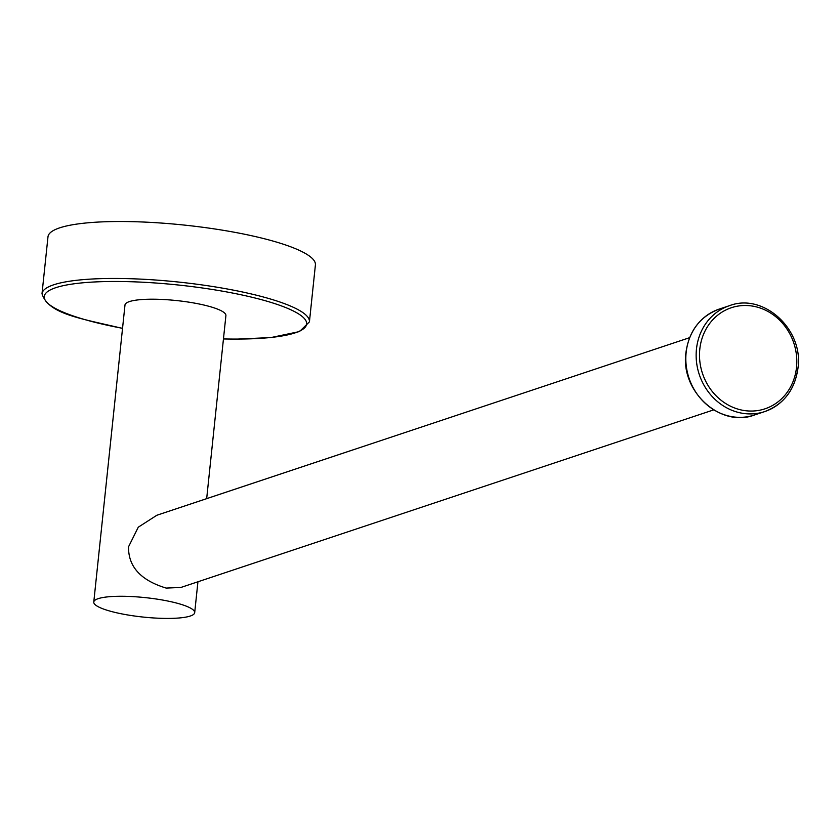 <?xml version="1.0" encoding="UTF-8"?>
<svg xmlns="http://www.w3.org/2000/svg" width="840" height="840" viewBox="0 0 840 840"><rect width="100%" height="100%" fill="white"/><g stroke="black" fill="none" stroke-linecap="round" stroke-linejoin="round"><path stroke-width="1.26" d="M223.451 338.971L236.271 339.139L270.942 337.565L299.481 331.569L309.425 321.856L315.409 264.915A134.453 25.914 -174 0 0 236.408 232.628A134.453 25.914 -174 0 0 47.985 236.806L42 293.748C48.426 313.877 79.233 318.139 121.569 328.188L122.535 328.367M206.672 498.645L225.908 315.578A50.736 9.776 -174 0 0 196.098 303.397A50.736 9.776 -174 0 0 124.992 304.973L93.776 602.038A50.736 9.776 -174 0 0 123.585 614.229A50.736 9.776 -174 0 0 194.691 612.654A50.736 9.776 -174 0 0 164.871 600.464A50.736 9.776 -174 0 0 93.776 602.038M689.609 337.68L156.839 515.256L138.275 527.194L128.552 546.777C128.195 566.611 140.742 580.377 166.173 588.084L180.905 587.454L713.675 409.878M309.425 321.856A134.453 25.914 -174 0 0 230.422 289.569A134.453 25.914 -174 0 0 42 293.748M223.461 338.919A131.911 25.421 -174 0 0 306.631 324.145A131.911 25.421 -174 0 0 229.131 292.383A131.911 25.421 -174 0 0 55.713 287.711A131.911 25.421 -174 0 0 121.769 328.167A131.911 25.421 -174 0 0 122.546 328.314M719.155 309.11C700.067 316.407 688.989 330.929 685.923 352.685C680.243 391.262 720.51 428.106 754.446 415.002A55.807 50.41 -108.4 0 1 686.144 352.517A55.807 50.41 -108.4 0 1 719.155 309.11L729.477 305.676A55.807 50.41 71.6 0 0 696.465 349.072A55.807 50.41 71.6 0 0 764.768 411.569A55.807 50.41 71.6 0 0 797.779 368.161M796.509 367.385A53.277 48.121 71.6 0 0 753.617 306.285A53.277 48.121 71.6 0 0 699.804 349.156A53.277 48.121 71.6 0 0 742.686 410.267A53.277 48.121 71.6 0 0 796.509 367.385M197.935 581.784L194.691 612.654M754.446 415.002L764.768 411.569C783.856 404.271 794.934 389.75 798 367.994C803.681 329.417 763.413 292.572 729.477 305.676"/></g></svg>
